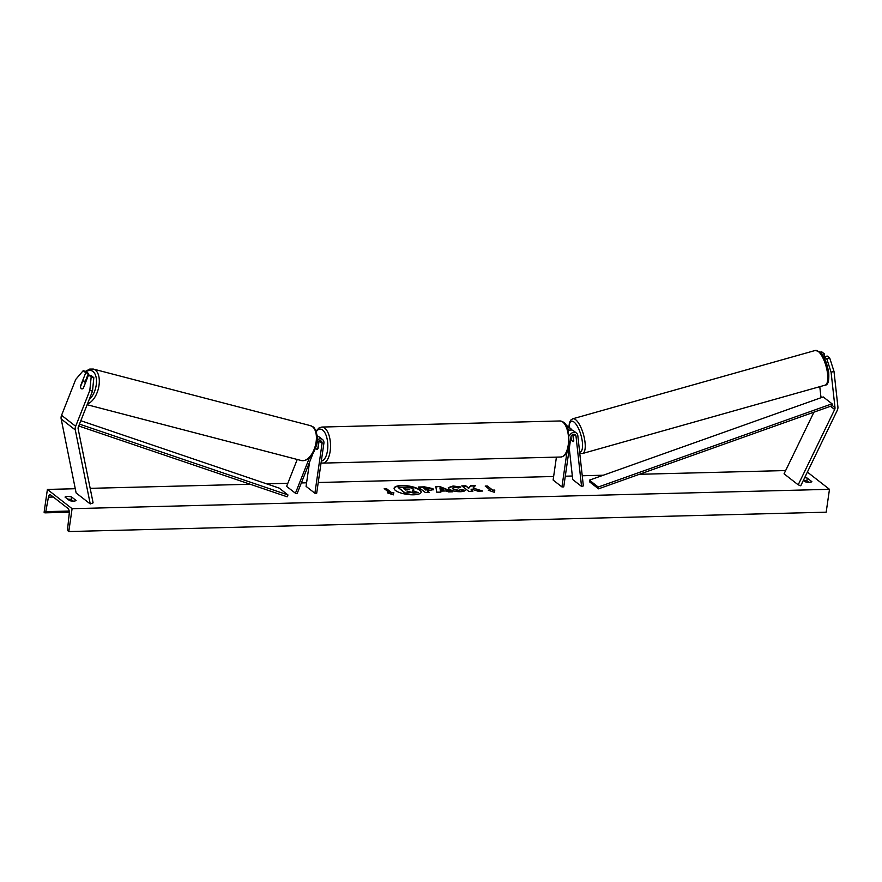 <?xml version="1.0" encoding="UTF-8"?>
<svg xmlns="http://www.w3.org/2000/svg" width="882" height="882" viewBox="0 0 882 882"><rect width="100%" height="100%" fill="white"/><g stroke="black" fill="none" stroke-linecap="round" stroke-linejoin="round"><path stroke-width="1.32" d="M85.752 372.733L83.162 370.716L85.841 371.432L88.432 373.45L85.752 372.733L80.483 386.062A4.057 2.106 -75 0 0 81.309 388.653A4.057 2.106 -75 0 0 81.717 388.852A4.057 2.106 -75 0 0 83.305 388.267L88.575 374.927L91.166 376.945L93.834 377.661L91.254 375.644L88.575 374.927M88.432 373.45L85.278 381.41M93.834 377.661L92.5 391.156L78.333 427.009A3.241 2.701 127.9 0 0 78.145 428.839L93.106 502.85L90.251 503.964L76.128 492.961L61.178 418.961A6.483 5.402 127.9 0 1 61.123 416.877A6.483 5.402 127.9 0 1 61.553 415.301L75.72 379.447L83.162 370.716M92.5 391.156L89.832 390.439L75.665 426.293A6.483 5.402 127.9 0 0 75.235 427.88A6.483 5.402 127.9 0 0 75.29 429.953L90.251 503.964M89.832 390.439L91.166 376.945M819.786 386.669L820.888 396.668A3.241 2.701 -52.1 0 1 820.8 397.804M831.098 372.27L835 407.671A3.241 2.701 -52.1 0 1 834.659 409.502L798.188 484.824L800.746 485.795L837.216 410.472A6.483 5.402 -52.1 0 0 837.867 408.377A6.483 5.402 -52.1 0 0 837.9 406.811L833.997 371.41L829.73 358.059L827.151 356.041L824.24 356.901L826.831 358.919L831.098 372.27L833.997 371.41M824.361 358.004L824.24 356.901M829.73 358.059L826.831 358.919M813.932 412.159L784.065 473.821L798.188 484.824M822.278 354.454L824.317 353.847L821.737 351.83L820.392 352.227M824.317 353.847L824.648 356.78M573.068 434.374L573.796 440.989A4.057 1.455 73.5 0 1 573.664 441.265L573.598 441.287A4.057 1.356 74.3 0 1 573.245 441.595A4.057 1.356 74.3 0 1 572.55 441.353A4.057 1.455 73.5 0 1 570.974 438.784L571.205 438.718M569.474 435.785A4.862 4.057 -52.1 0 1 576.453 433.062A4.862 4.057 -52.1 0 1 577.82 435.609L583.355 485.894L581.547 486.423L572.727 479.554L569.287 448.409M568.57 430.846A4.862 4.057 -52.1 0 1 573.454 430.725L576.453 433.062M556.421 457.13L553.124 480.051L561.944 486.93L563.752 486.886L570.941 436.954A2.833 2.37 -52.1 0 1 576.001 436.138L581.547 486.423M570.974 438.784L570.841 437.626M569.596 430.306A2.833 2.37 127.9 0 0 568.228 429.688M566.476 425.598A4.862 4.057 -52.1 0 1 567.633 426.182L570.632 428.52A4.862 4.057 127.9 0 0 567.578 427.869M561.944 486.93L566.906 452.532M571.734 430.019A4.862 4.057 127.9 0 0 570.632 428.52M309.317 458.1L295.426 493.247L286.606 486.379L297.234 459.467M309.56 462.146L306.076 486.368L314.896 493.247L316.693 493.203L323.892 443.271A4.862 4.057 127.9 0 0 322.547 439.545L319.549 437.218A4.862 4.057 127.9 0 0 317.178 436.48M322.547 439.545A4.862 4.057 127.9 0 0 317.211 440.019M314.896 493.247L322.084 443.326A2.833 2.37 127.9 0 0 317.222 442.753L316.638 444.23M317.818 441.783A4.057 1.841 88.5 0 1 318.534 443.459L317.752 448.905A4.057 1.841 88.5 0 1 317.013 449.269A4.057 1.841 88.5 0 1 315.613 447.99A4.057 1.841 -91.5 0 0 317.013 449.269A4.057 1.841 -91.5 0 0 317.994 448.607L319.086 440.989A2.833 2.37 127.9 0 0 319.097 440.89M312.812 453.932L297.091 493.7L295.426 493.247M317.057 435.311A4.862 4.057 -52.1 0 1 317.829 436.502M80.516 386.636L82.61 381.344A4.057 2.205 104.6 0 1 83.889 381.046A4.057 2.205 104.6 0 1 84.33 381.267A4.057 2.205 104.6 0 1 85.212 383.306L85.267 383.317M83.228 388.345L85.212 383.306M421.122 492.299A13.671 4.267 8.2 0 0 401.63 485.905A13.671 4.267 8.2 0 0 394.089 488.408M401.685 485.53A13.671 4.267 8.2 0 0 394.111 488.22A13.671 4.267 8.2 0 0 413.581 494.802A13.671 4.267 8.2 0 0 421.166 492.112A13.671 4.267 8.2 0 0 401.685 485.53M72.092 508.682L47.396 489.433L44.1 512.299L44.651 512.729A2.029 0.926 -91.5 0 0 44.971 512.85A2.029 0.926 -91.5 0 0 45.787 511.648L48.444 497.15A4.057 1.841 88.5 0 1 50.065 494.747A4.057 1.841 88.5 0 1 50.715 494.989L68.002 508.462A4.057 1.841 88.5 0 1 69.259 513.357L67.627 528.671A2.029 0.926 -91.5 0 0 68.256 531.118L68.796 531.548L72.092 508.682L829.477 489.323L807.383 472.091M785.653 470.558L639.362 474.296M603.288 475.222L582.241 475.762M572.33 476.015L565.285 476.192M553.631 476.489L318.237 482.509M306.583 482.807L301.346 482.939M287.819 483.292L266.618 483.832M250.245 484.251L90.173 488.341M75.279 488.727L47.396 489.433M465.057 490.326C464.836 491.12 463.237 491.594 460.261 491.726C455.553 491.715 451.86 490.833 449.17 489.069L448.277 487.636L453.083 486.004L460.68 486.996L458.805 487.955L454.825 487.393C452.786 487.537 452.257 488.044 453.249 488.937L458.596 490.337L460.999 489.576L465.057 490.326M452.775 488.352L453.216 489.334L458.541 490.712L460.999 489.576M432.919 488.628L433.569 489.609L427.296 490.833L429.313 492.399L425.311 492.509L418.255 487.007L424.44 486.853L432.919 488.628L433.503 489.797M473.05 488.044L475.486 485.541L470.745 485.662L468.64 488.022L465.773 485.795L461.782 485.894L468.838 491.395L472.829 491.296L471.01 489.874L471.672 489.212L477.923 491.164L482.73 491.042L473.05 488.044L481.539 491.065M65.025 497.073L69.612 500.656A5.06 1.577 8.2 0 0 73.537 501.097A5.06 1.577 8.2 0 0 76.106 500.491L71.519 496.908A5.06 1.577 8.2 0 0 65.025 497.073M804.671 477.691A5.06 1.577 -171.8 0 1 807.262 478.099L811.848 481.671A5.06 1.577 -171.8 0 1 809.279 482.289A5.06 1.577 -171.8 0 1 805.354 481.837L803.403 480.315A5.06 1.577 -171.8 0 1 806.876 480.767L808.827 482.289M389.513 492.762L387.341 492.817L393.339 494.868L393.835 492.652L391.674 492.707L386.382 488.573L384.221 488.628L389.513 492.762L388.378 493.17M494.824 490.061L494.328 492.288L488.33 490.227L490.491 490.172L485.199 486.048L487.371 485.993L492.663 490.116L494.824 490.061M446.248 490.965L440.658 491.109L440.89 492.112L436.766 492.211L435.807 486.555L439.633 486.456L452.808 491.803L448.541 491.913L446.248 490.965M73.085 501.097L71.133 499.576A5.06 1.577 8.2 0 0 67.66 499.135M829.477 489.323L826.18 512.188L68.796 531.548M805.123 481.66L805.343 480.47M71.133 499.576L71.519 496.908M806.876 480.767L807.262 478.099M413.912 490.127L413.393 489.036L412.589 490.8L418.498 492.63L413.878 492.751L407.065 491.197L409.215 492.873L405.202 492.972L398.135 487.459L410.439 487.768L413.371 489.014M413.338 489.411L412.533 491.186M407.539 491.572L413.823 493.137L418.498 492.63M409.215 492.873L405.147 493.358L398.135 487.459M384.684 489.003L386.382 488.573M393.758 493.027L391.674 492.707M391.619 493.082L386.327 488.959M489.356 490.579L490.491 490.172M492.663 490.116L487.371 485.993M487.316 486.379L485.673 486.423M492.608 490.502L494.736 490.447M472.311 491.307L471.01 489.874M475.1 485.938L470.69 486.048L468.585 488.408L465.773 485.795M465.718 486.169L462.245 486.258M428.784 492.421L427.296 490.833M418.73 487.371L424.385 487.228L432.864 489.014M423.9 488.187L425.763 489.642L429.027 488.815L423.9 488.187L425.708 490.017L428.972 489.201M448.277 487.834L453.028 486.379L460.625 487.371M452.709 488.529L453.194 489.312M460.944 489.962L464.792 490.668M440.746 492.112L440.658 491.109M435.873 486.93L439.633 486.456M439.578 486.831L451.871 491.825M439.997 488.297L440.316 490.282L443.591 489.819L439.997 488.297L440.372 489.896L443.591 489.819M409.546 489.719L403.835 488.683L405.533 490.006L409.689 489.543M409.469 489.212L404.309 489.047M572.55 441.353A4.057 1.356 74.3 0 1 571.271 439.324L570.985 436.733M572.341 434.749A4.057 1.356 74.3 0 1 573.013 436.061L573.245 436.006M573.598 441.287L573.013 436.061M78.741 425.984L287.168 496.798L287.995 494.967L279.175 488.099L80.824 420.714M79.479 424.132L287.995 494.967M598.525 488.837L589.705 481.958L589.408 480.161L598.228 487.04L598.525 488.837L832.354 405.61L832.046 403.813L598.228 487.04M832.046 403.813L823.226 396.933L589.408 480.161M75.29 429.953L61.178 418.961M75.665 426.293L61.553 415.301M835 407.671L832.354 405.61M821.859 397.429L820.888 396.668M834.659 409.502L830.502 406.26M576.001 436.138L573.576 434.253M322.084 443.326L319.086 440.989M321.324 461.099A16.008 7.288 -91.5 0 0 327.487 450.559A16.008 7.288 -91.5 0 0 324.774 432.555A16.008 7.288 -91.5 0 0 316.23 431.761M315.999 431.144L319.052 427.902L321.853 427.053A18.037 8.214 88.5 0 1 330.166 451.198A18.037 8.214 88.5 0 1 322.779 463.105L560.809 457.019A18.037 8.214 -91.5 0 0 568.206 445.112A18.037 8.214 -91.5 0 0 559.894 420.968C566.762 422.478 565.649 425.047 568.019 429.06L569.331 444.715C568.184 452.234 565.34 456.336 560.809 457.019M89.148 399.645A16.008 8.71 -75.4 0 0 96.259 384.828A16.008 8.71 -75.4 0 0 92.93 371.443A16.008 8.71 -75.4 0 0 86.204 371.708M85.532 371.344L89.71 369.084L93.338 369.062A18.037 9.823 104.6 0 1 95.3 370.021A18.037 9.823 104.6 0 1 98.508 388.091A18.037 9.823 104.6 0 1 87.494 403.846M87.142 404.717L301.335 460.536A18.037 9.823 -75.4 0 0 314.819 447.472A18.037 9.823 -75.4 0 0 312.393 426.601A18.037 9.823 -75.4 0 0 310.431 425.642L93.338 369.062M53.328 497.018L48.444 497.15M69.193 511.053L45.787 511.648M825.111 385.169C828.011 385.169 829.212 380.925 828.705 372.447C826.82 362.259 823.898 355.391 819.94 351.819L815.332 350.452A18.037 6.042 74.3 0 1 818.43 351.532A18.037 6.042 74.3 0 1 826.996 370.175A18.037 6.042 74.3 0 1 825.111 385.169L582.55 453.502A18.037 6.042 -105.7 0 0 584.435 438.508A18.037 6.042 -105.7 0 0 575.858 419.865A18.037 6.042 -105.7 0 0 572.771 418.785L570.841 420.008L569.419 422.776L568.89 427.164M569.077 427.318A16.008 5.358 74.3 0 1 574.226 422.213A16.008 5.358 74.3 0 1 581.977 439.501A16.008 5.358 74.3 0 1 579.639 452.135M321.853 427.053L559.894 420.968M321.07 462.874L322.779 463.105M310.431 425.642L312.878 426.833C314.819 426.855 319.394 437.13 316.296 445.708C312.912 456.303 307.928 461.253 301.335 460.536M83.889 381.046L85.951 381.586M44.971 512.85L69.303 512.233M815.332 350.452L572.771 418.785M579.761 453.282L582.55 453.502"/></g></svg>
